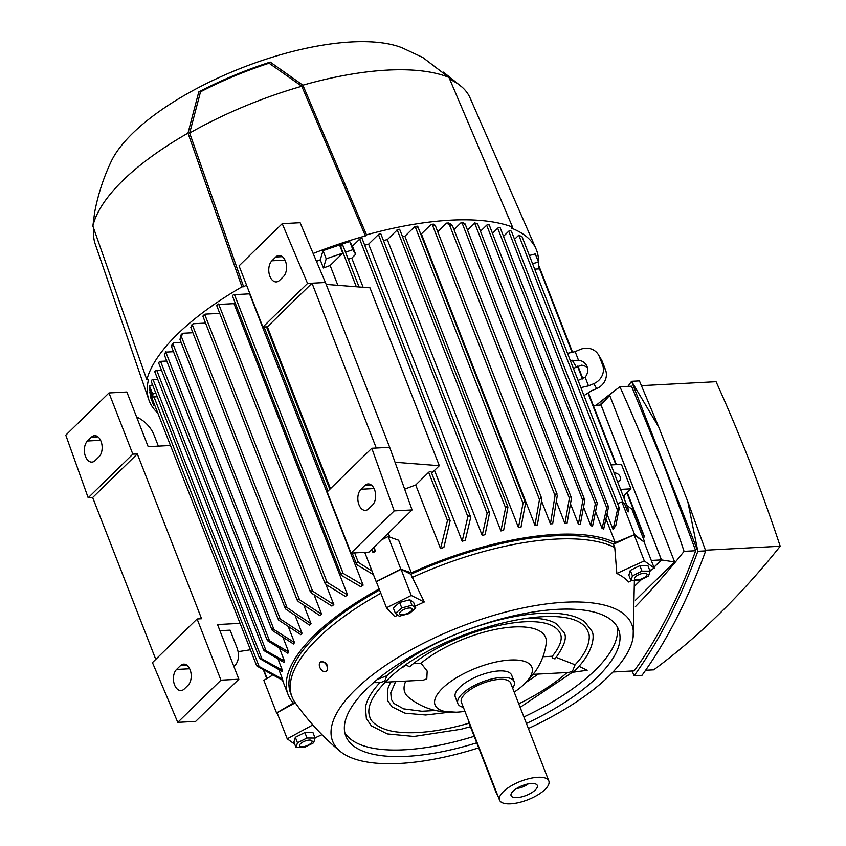 <?xml version="1.0" encoding="UTF-8"?>
<svg xmlns="http://www.w3.org/2000/svg" width="846" height="846" viewBox="0 0 846 846"><rect width="100%" height="100%" fill="white"/><g stroke="black" fill="none" stroke-linecap="round" stroke-linejoin="round"><path stroke-width="1.27" d="M413.525 663.602L421.001 663.211L427.177 671.058L426.807 678.788L423.275 680.173L385.247 682.183M533.255 674.336L569.051 672.433L572.541 671.058L575.1 664.787A117.954 44.182 158.7 0 0 576.655 663.063C590.371 648.195 590.423 635.008 588.15 632.131C575.026 594.209 433.966 631 386.432 681.009C371.806 695.824 366.297 707.891 369.892 717.228C370.157 720.887 379.124 730.553 399.291 732.224A117.954 44.182 158.7 0 0 469.086 723.182M518.778 703.84A117.954 44.182 158.7 0 0 567.106 672.538M381.335 682.394L376.66 682.637M380.996 682.394L384.729 681.019L386.992 675.668A120.671 45.208 -21.3 0 1 493.63 621.408A120.671 45.208 -21.3 0 1 584.734 621.842L591.671 630.767C595.341 635.568 592.909 653.895 574.254 671.047L520.142 707.341M556.256 657.405L575.1 664.787M525.366 618.267A94.118 35.257 -21.3 0 1 555.97 623.513L563.848 632.216C567.412 637.144 564.451 646.058 554.965 658.949L552.078 657.744L552.787 656.221M542.952 656.739L552.311 656.242M552.078 656.507C563.341 642.653 561.458 636.118 560.327 633.58C546.918 605.461 450.262 631.275 409.633 666.754L406.852 665.453L406.651 664.586A94.118 35.257 -21.3 0 1 406.725 664.522M464.919 711.317A51.955 19.458 -21.3 0 1 456.153 712.216A51.955 19.458 -21.3 0 1 442.479 688.284A51.955 19.458 -21.3 0 1 510.17 660.028A51.955 19.458 -21.3 0 1 524.467 683.928A51.955 19.458 -21.3 0 1 521.263 686.836A51.955 19.458 -21.3 0 1 514.199 692.102M421.001 663.211A75.569 28.309 -21.3 0 1 501.636 628.303A75.569 28.309 -21.3 0 1 546.241 643.288C544.761 653.873 540.996 663.465 534.926 672.041L525.895 682.637L521.263 686.836M578.886 666.246L587.177 670.275L573.028 672.221M377.379 679.412L386.992 675.668M617.062 626.505A146.411 54.842 -21.3 0 1 595.182 670.191A146.411 54.842 -21.3 0 1 523.896 716.964M474.183 736.316A146.411 54.842 -21.3 0 1 404.441 749.81A146.411 54.842 -21.3 0 1 344.798 732.647M476.721 742.841A146.411 54.842 -21.3 0 1 406.979 756.335A146.411 54.842 -21.3 0 1 345.792 736.02A146.411 54.842 -21.3 0 1 407.888 658.167A146.411 54.842 -21.3 0 1 557.419 609.342A146.411 54.842 -21.3 0 1 618.606 629.657A146.411 54.842 -21.3 0 1 526.434 723.489M402.908 667.24L406.651 664.586M470.429 726.682L461.186 729.231L413.937 736.475L387.246 733.926L371.373 725.879L366.371 718.603L365.44 707.341A120.671 45.208 -21.3 0 1 380.055 682.458M376.83 682.637L373.604 682.606M449.279 712.237L425.654 714.997L405.075 713.199L392.068 706.865L387.838 700.837L387.743 689.099A94.118 35.257 -21.3 0 1 391.074 681.876M456.153 712.216L438.471 711.063C427.293 709.075 417.237 704.401 408.29 697.072A75.569 28.309 -21.3 0 1 405.773 681.093M463.375 707.351A30.223 11.326 -21.3 0 1 457.855 703.608L455.317 697.083A30.223 11.326 -21.3 0 1 459.621 687.375A30.223 11.326 -21.3 0 1 489.58 672.359A30.223 11.326 -21.3 0 1 511.64 675.129L514.178 681.654A30.223 11.326 -21.3 0 1 512.655 688.136M457.855 703.608A30.223 11.326 -21.3 0 1 462.17 693.9A30.223 11.326 -21.3 0 1 492.118 678.883A30.223 11.326 -21.3 0 1 514.178 681.654M499.552 800.157L461.377 702.243A26.448 9.909 -21.3 0 1 465.152 693.741A26.448 9.909 -21.3 0 1 491.357 680.607A26.448 9.909 -21.3 0 1 510.656 683.029L548.832 780.943A26.448 9.909 -21.3 0 1 545.067 789.445A26.448 9.909 -21.3 0 1 518.852 802.579A26.448 9.909 -21.3 0 1 499.552 800.157A26.448 9.909 -21.3 0 1 503.328 791.655A26.448 9.909 -21.3 0 1 529.533 778.521A26.448 9.909 -21.3 0 1 548.832 780.943M497.48 794.828A7.561 5.256 -134.3 0 1 496.01 792.3L469.287 723.764A7.561 5.256 -134.3 0 1 468.769 721.183M513.088 791.137A14.075 5.277 -21.3 0 1 525.493 784.549A14.075 5.277 -21.3 0 1 536.501 784.432A14.075 5.277 -21.3 0 1 535.296 789.963A14.075 5.277 -21.3 0 1 519.856 797.26A14.075 5.277 -21.3 0 1 510.995 794.373A14.075 5.277 -21.3 0 1 513.088 791.137M528.19 783.893A9.443 3.543 -21.3 0 1 516.747 788.356M478.677 747.864A160.571 60.151 -21.3 0 1 340.177 751.354A160.571 60.151 -21.3 0 1 355.5 689.564A160.571 60.151 -21.3 0 1 564.705 602.236A160.571 60.151 -21.3 0 1 633.125 637.144A160.571 60.151 -21.3 0 1 608.909 676.123A160.571 60.151 -21.3 0 1 528.401 728.512M340.177 751.354C322.961 737.056 307.902 720.739 294.99 702.402A182.302 68.293 -21.3 0 1 291.997 696.84A182.302 68.293 -21.3 0 1 318.001 638.254A182.302 68.293 -21.3 0 1 380.837 593.258M397.609 615.158A174.836 65.491 158.7 0 0 394.86 616.649L386.495 607.788L376.311 581.678L401.067 569.337L410.839 574.265L424.248 602.003A174.836 65.491 158.7 0 0 415.111 606.265M412.108 577.522A182.302 68.293 -21.3 0 1 555.505 539.103A182.302 68.293 -21.3 0 1 614.756 547.489L613.487 544.221L634.119 534.799L644.092 541.99L654.265 568.1L649.802 570.521M631.137 580.652L628.663 581.995A174.836 65.491 158.7 0 0 616.829 573.461L614.756 547.489M410.839 574.265A182.302 68.293 -21.3 0 1 554.236 535.835A182.302 68.293 -21.3 0 1 613.487 544.221M644.102 542.022L634.616 534.556L615.254 542.635A185.137 69.351 158.7 0 0 411.336 572.858L400.867 569.199L376.11 581.53L376.523 582.217M379.145 588.943A185.137 69.351 158.7 0 0 314.49 635.103A185.137 69.351 158.7 0 0 288.084 694.608A185.137 69.351 158.7 0 0 293.351 703.037L276.557 712.967L277.382 713.559M294.757 744.258L287.228 738.833L277.054 712.723L295.286 702.825M291.997 696.84L290.717 693.572A182.302 68.293 -21.3 0 1 379.558 590M249.559 293.848L363.135 585.146A185.137 69.351 158.7 0 0 360.682 586.627L342.059 575.756L341.044 574.476L232.417 295.878A1.417 0.529 -21.3 0 1 232.629 295.423A1.417 0.529 -21.3 0 1 234.469 294.651L249.559 293.848A185.137 69.351 -21.3 0 1 249.877 293.668M218.617 303.978L216.745 305.618A204.002 76.426 -21.3 0 1 218.321 304.528A1.417 0.529 -21.3 0 1 218.797 304.454L234.004 303.64A185.137 69.351 -21.3 0 1 235.156 302.879M234.004 303.64L347.579 594.939A185.137 69.351 158.7 0 0 345.401 596.409L325.996 584.533L324.938 582.175L327.148 582.355L347.579 594.939M325.953 584.501L333.81 604.647A185.137 69.351 158.7 0 0 331.886 606.085L311.339 593.035L310.292 590.709L312.597 591.1L333.81 604.647M314.278 595.309L321.67 614.259A185.137 69.351 158.7 0 0 319.989 615.687L298.162 601.421L297.136 599.137L299.505 599.719L321.67 614.259M304.19 606.096L311.085 623.788A185.137 69.351 158.7 0 0 310.355 624.496A185.137 69.351 158.7 0 0 309.625 625.205L285.567 608.972L284.552 606.709L287.027 607.555L311.085 623.788M534.672 269.123L539.039 268.891L538.479 262.08L535.296 253.916L529.363 255.513M538.479 262.08L532.546 263.666M628.028 509.884L628.462 511.809L627.415 510.995L628.546 509.884L522.056 236.753M521.982 236.69L518.408 235.072M514.537 239.312L518.778 235.177A1.417 0.529 -21.3 0 1 518.81 235.146M634.616 534.556L621.895 501.911L624.655 503.899L627.415 510.995M373.435 574.646L357.382 565.086L356.356 563.774L356.272 562.579L358.344 562.4L372.018 571.029M341.044 574.476L340.991 573.377L343.127 573.355L363.135 585.146M324.97 583.222L216.756 305.681A1.417 0.529 -21.3 0 1 216.745 305.618M205.028 314.152L203.421 316.594L203.156 315.6A204.002 76.426 -21.3 0 1 205.028 314.152L219.749 313.369M193.121 323.754L191.217 327.465L191.46 325.181A204.002 76.426 -21.3 0 1 193.121 323.754L205.578 323.087M181.213 335.809C181.805 335.936 181.478 337.025 180.209 339.077L181.171 334.699A204.002 76.426 -21.3 0 1 181.89 333.99A204.002 76.426 -21.3 0 1 182.62 333.282L192.888 332.732M182.62 333.282L181.425 336.687L287.027 607.555M179.849 339.119L284.552 606.709M372.98 552.523L372.853 551.222L375.571 551.38L373.001 552.575L371.754 549.361L372.959 552.47M375.571 551.38L373.943 547.214M388.293 533.202L389.826 537.147M295.645 616.871L302.033 633.231A185.137 69.351 158.7 0 0 300.806 634.648L278.641 620.118L277.721 618.098L280.206 618.965L302.033 633.231M288.676 627.616L294.514 642.6A185.137 69.351 158.7 0 0 293.53 643.996L272.317 630.45L271.471 628.652L273.977 629.551L294.514 642.6M283.336 638.318L288.623 651.885A185.137 69.351 158.7 0 0 287.883 653.271L267.463 640.676L266.702 639.079L288.623 651.885M279.772 648.977L284.489 661.075A185.137 69.351 158.7 0 0 284.034 662.439L264.026 650.648L263.349 649.242L284.489 661.075M278.207 659.563L282.342 670.159A185.137 69.351 158.7 0 0 282.204 671.502L259.838 658.653L259.214 657.416L282.342 670.159M279.043 670.074L282.564 679.105A185.137 69.351 158.7 0 0 282.839 680.438L256.941 666.088L256.38 665.03L282.564 679.105M171.664 345.718L172.256 344.142A204.002 76.426 -21.3 0 1 173.504 342.725L181.097 342.323M173.504 342.725L173.007 344.026L280.206 618.965M172.954 343.317L171.738 346.5M164.536 354.03L164.748 353.512A204.002 76.426 -21.3 0 1 165.784 352.105A1.417 0.529 -21.3 0 1 165.795 352.105L173.472 351.703M618.553 507.41L619.166 508.647L615.825 525.535L613.064 529.49L617.421 510.032L618.553 507.41L619.113 507.537L511.375 231.191M510.91 230.99L509.937 230.567A204.002 76.426 -21.3 0 1 510.794 230.937A204.002 76.426 -21.3 0 1 511.026 231.032M503.518 236.309L508.721 231.222A1.417 0.529 -21.3 0 1 509.937 230.567M607.333 514.759L613.064 529.49M602.098 528.486L606.741 507.896L607.914 505.411L608.602 506.807L603.684 529.004A185.137 69.351 158.7 0 0 602.098 528.486L595.891 512.549M590.815 525.736L595.32 503.878L596.504 501.403L597.265 503L592.581 526.075A185.137 69.351 158.7 0 0 590.815 525.736L583.93 508.055M578.389 524.097L582.852 500.61L584.047 498.167L584.882 499.975L580.324 524.277A185.137 69.351 158.7 0 0 578.389 524.097L570.849 504.755M564.917 523.494L569.4 498.241L570.606 495.841L571.526 497.85L567 523.515A185.137 69.351 158.7 0 0 564.917 523.494L556.753 502.556M550.429 523.875L555.05 495.661L556.266 493.281L557.292 495.545L552.671 523.748A185.137 69.351 158.7 0 0 551.55 523.811A185.137 69.351 158.7 0 0 550.429 523.875L541.683 501.424M534.958 525.218L539.473 499.552L540.795 497.416L541.821 499.7L537.337 524.954A185.137 69.351 158.7 0 0 534.958 525.218L421.382 233.919L431.132 224.391A204.002 76.426 -21.3 0 1 433.501 224.148L435.225 225.322L434.876 225.745L431.132 224.391M420.716 234.004A185.137 69.351 -21.3 0 1 421.382 233.919M518.471 527.555L523.029 503.254L524.425 501.329L525.461 503.656L521.009 527.143A185.137 69.351 158.7 0 0 518.471 527.555L404.896 236.256L414.794 226.591A204.002 76.426 -21.3 0 1 417.3 226.199L417.554 227.214L414.794 226.591M402.516 236.669A185.137 69.351 -21.3 0 1 404.896 236.256M503.613 530.357L503.613 530.357A185.137 69.351 158.7 0 0 500.917 530.939L387.341 239.64L397.239 229.964A1.417 0.529 -21.3 0 1 397.599 229.689A204.002 76.426 -21.3 0 1 399.598 229.287A1.417 0.529 -21.3 0 1 399.682 229.393L507.949 507.092L503.613 530.357M383.439 240.507A185.137 69.351 -21.3 0 1 387.341 239.64M485.086 534.693A185.137 69.351 158.7 0 0 482.199 535.444L368.623 244.145L378.448 234.543A1.417 0.529 -21.3 0 1 380.298 233.782A1.417 0.529 -21.3 0 1 380.89 233.972L489.57 512.729L485.086 534.693M364.689 245.213A185.137 69.351 -21.3 0 1 368.623 244.145M462.159 541.25L467.87 516.673L469.488 515.32L470.598 517.826L465.258 540.287A185.137 69.351 158.7 0 0 462.159 541.25L434.527 470.376M363.135 287.291L351.767 258.115A185.137 69.351 158.7 0 0 348.245 259.236M443.886 547.404A185.137 69.351 158.7 0 0 440.523 548.62L415.703 484.98L428.658 472.322A1.417 0.529 -21.3 0 1 430.508 471.55A1.417 0.529 -21.3 0 1 431.1 471.74L450.146 520.597L443.886 547.404M404.674 489.178A185.137 69.351 -21.3 0 1 415.703 484.98M337.861 285.324L330.13 265.485A185.137 69.351 158.7 0 0 323.436 267.992L320.253 259.838L323.024 250.649L349.694 241.512L352.475 246.154L359.666 239.132A1.417 0.529 -21.3 0 1 359.74 239.058A204.002 76.426 -21.3 0 1 361.961 238.424A1.417 0.529 -21.3 0 1 362.099 238.561L470.429 516.42M316.457 261.308A185.137 69.351 -21.3 0 1 320.253 259.838M400.867 569.199L388.145 536.554L398.603 540.224L411.336 572.858M615.254 542.635L606.286 519.634M492.488 233.306L497.702 228.219A1.417 0.529 -21.3 0 1 499.542 227.447A1.417 0.529 -21.3 0 1 500.134 227.648L607.914 505.411M488.702 224.92L487.751 224.613A204.002 76.426 -21.3 0 1 489.104 224.835M596.504 501.403L489.231 224.951M480.496 231.254L486.672 225.216A1.417 0.529 -21.3 0 1 487.751 224.613M467.531 230.154L474.68 223.164A1.417 0.529 -21.3 0 1 474.691 223.154A204.002 76.426 -21.3 0 1 476.658 223.302L477.112 223.545M477.377 224.074L474.437 222.678M569.4 498.241L462.202 223.302L461.081 222.678A204.002 76.426 -21.3 0 1 463.185 222.699L464.687 224.169L464.549 223.46M464.792 224.169L461.99 222.657M453.985 229.615L461.081 222.678M555.05 495.661L449.448 224.803L446.561 223.101A204.002 76.426 -21.3 0 1 447.671 223.037A204.002 76.426 -21.3 0 1 448.792 222.984L451.69 224.687L451.923 225.649C449.586 225.131 448.697 224.56 449.237 223.926M437.72 231.73L446.561 223.101M399.598 229.287L397.049 229.488M500.917 530.939L505.591 507.864L507.071 506.151L507.949 507.092M482.199 535.444L487.116 513.247L488.671 511.735L489.57 512.729M361.961 238.424L359.613 239.016M352.475 246.154L355.648 254.318L351.767 258.115M355.648 254.318L352.877 249.676L349.694 241.512M352.877 249.676L345.496 252.203L342.736 245.107L339.965 245.975L342.757 253.144L326.207 258.802L323.024 250.649M326.207 258.802L323.436 267.992M165.858 351.492L164.494 354.685M359.064 286.974L345.528 252.245A1.417 0.529 158.7 0 0 345.496 252.203M342.736 245.107L342.514 245.837L339.965 245.975M342.757 253.144L330.13 265.485M440.523 548.62L447.471 520.554L449.152 519.37L450.146 520.597M643.15 538.067L644.144 536.829L643.446 538.828M570.31 360.533L578.516 360.259A11.336 10.49 149.1 0 1 586.331 365.091A11.336 10.49 149.1 0 1 587.039 366.551A11.336 10.49 149.1 0 1 585.125 377.21L578.072 380.446M585.125 377.21L588.499 385.871L593.723 383.693A15.112 13.98 149.1 0 0 602.553 364.827L599.37 356.663A15.112 13.98 149.1 0 0 598.418 354.717A15.112 13.98 149.1 0 0 580.356 349.419L575.143 351.598L578.516 360.259M575.143 351.598L567.518 353.353M587.431 367.777A11.336 10.49 -30.9 0 0 581.456 365.176L573.377 368.391M583.983 395.6L591.439 390.789L596.663 388.61A15.112 13.98 -30.9 0 0 605.493 369.744L602.31 361.58A15.112 13.98 -30.9 0 0 601.358 359.635L598.418 354.717M572.266 360.259L576.242 366.9M588.499 385.871L580.874 387.627M153.316 401.649L153.602 405.139L154.575 404.885M153.602 405.139L150.429 396.986L150.144 393.496M149.922 390.873L149.531 386.009L152.534 384.761M155.706 392.914L152.703 394.173L152.957 397.208L150.186 390.112L149.964 391.73M152.703 394.173L149.531 386.009M157.208 396.763L154.004 396.933A1.417 0.529 158.7 0 0 152.957 397.208M151.582 380.996L151.73 380.108A1.417 0.529 -21.3 0 1 153.084 379.685L157.768 379.442M376.11 581.53L364.742 552.364M388.145 536.554L381.43 539.907M272.042 675.478L263.836 680.332L276.557 712.967M644.578 541.736L631.856 509.102L626.823 505.474M621.895 501.911L617.622 503.698M653.926 567.232L661.424 559.904L601.041 405.033L593.3 405.446M651.505 569.601L650.014 571.05M640.982 579.88L634.796 585.918M661.424 559.904L651.283 560.443M584.047 498.167L477.652 223.957M570.606 495.841L465.12 223.957M171.484 346.596L277.721 618.098M149.626 392.184L256.38 665.03M151.265 381.504L259.214 657.416M263.349 649.242L154.776 371.743A1.417 0.529 -21.3 0 1 154.977 371.288A1.417 0.529 -21.3 0 1 156.827 370.516L161.512 370.273M626.865 492.858L644.144 536.829M158.741 362.744A204.002 76.426 -21.3 0 1 159.344 361.707A1.417 0.529 -21.3 0 1 160.571 361.348L166.747 361.02M159.344 361.707L158.9 362.596M158.667 362.976L266.702 639.079M164.325 354.812L271.471 628.652M634.807 586.024L641.183 579.796M631 580.642L639.079 580.663L648.607 575.915L650.045 571.145L647.92 565.678L639.83 565.657L630.302 570.394L628.864 575.164L631 580.642L632.438 575.872L641.966 571.124L650.045 571.145L651.758 569.464M653.958 567.306L661.509 559.936L674.632 561.956L635.388 600.3M599.761 405.107L609.691 395.399L601.062 404.906L661.509 559.936M609.691 395.399L674.632 561.956M635.378 606.688A1122.145 687.766 -93 0 0 684.076 551.349A1307.578 801.426 -93 0 0 653.778 467.33A1307.578 801.426 -93 0 0 619.917 386.802A1122.145 687.766 -93 0 0 596.155 405.297M612.969 671.999L634.183 670.878C657.702 638.593 678.206 598.545 695.676 550.725L664.459 466.759L631.518 386.178L619.917 386.802M632.099 670.984L634.14 675.743C658.474 642.23 679.708 600.745 697.834 551.285L631.56 381.313L627.943 386.368M658.801 427.209L631.56 381.313L639.428 380.89L658.801 427.209L687.809 501.625L697.834 551.285L705.691 550.873C687.565 600.332 666.341 641.818 641.998 675.33L634.14 675.743M687.809 501.625L705.691 550.873M641.469 385.649L716.065 381.694A1307.578 801.426 87 0 1 749.926 462.223A1307.578 801.426 87 0 1 780.213 546.241A1122.145 687.766 87 0 1 653.725 669.842L645.614 670.265M684.076 551.349L695.676 550.725M705.458 550.207L780.213 546.241M623.333 496.316L624.422 496.253L624.76 497.131L623.597 497.184M623.893 497.966L624.76 497.131M620.552 489.4L630.979 488.84L621.44 464.369L611.013 464.919M630.979 488.84L623.28 496.369M614.228 473.157A4.727 3.289 -134.3 0 1 614.926 473.041A4.727 3.289 -134.3 0 1 619.674 475.822A4.727 3.289 -134.3 0 1 619.822 480.496A4.727 3.289 -134.3 0 1 618.109 481.194A4.727 3.289 -134.3 0 1 617.347 481.163M431.661 473.178L439.317 465.702L369.956 287.82L326.175 284.415M439.317 465.702L395.04 462.254M325.424 282.49L300.119 222.72L282.226 223.672L307.542 283.442L312.015 283.209L376.28 448.031L389.689 447.323L325.424 282.49L312.015 283.209L267.368 326.831L262.894 327.064L307.542 283.442M376.28 448.031L371.806 448.264L394.204 510.889L351.016 553.083L368.909 552.142L412.097 509.937L389.689 447.323M275.785 257.004A11.336 6.948 87 0 1 279 255.471A11.336 6.948 87 0 1 286.181 263.666A11.336 6.948 87 0 1 283.421 276.589L279.54 280.375A11.336 6.948 87 0 1 276.325 281.908A11.336 6.948 87 0 1 269.144 273.713A11.336 6.948 87 0 1 271.904 260.79L275.785 257.004L282.363 256.655M364.869 485.467A11.336 6.948 87 0 1 368.084 483.944A11.336 6.948 87 0 1 375.264 492.139A11.336 6.948 87 0 1 372.504 505.051L368.613 508.848A11.336 6.948 87 0 1 365.398 510.371A11.336 6.948 87 0 1 358.218 502.175A11.336 6.948 87 0 1 360.978 489.263L364.869 485.467L371.447 485.118M262.894 327.064L239.037 265.866L282.226 223.672M330.458 488.66L267.368 326.831M371.806 448.264L327.159 491.896L351.016 553.083M394.204 510.889L412.097 509.937M132.833 454.143L108.975 392.946L65.787 435.151L88.185 497.776L132.833 454.143L137.306 453.911L201.57 618.733L197.097 618.976L152.449 662.598L177.766 722.368L220.954 680.163L238.847 679.222L217.528 624.549L239.767 623.375M219.928 630.704L230.112 630.164L236.795 647.296A24.555 17.089 -134.3 0 1 234.575 665.887A24.555 17.089 -134.3 0 1 233.887 666.511M250.078 649.823L238.086 651.684M108.975 392.946L126.858 392.005L148.177 446.667L170.416 445.493M220.954 680.163L197.097 618.976M136.608 417.015A24.555 17.089 -134.3 0 1 154.078 435.14L158.361 446.128M177.766 722.368L195.648 721.416L238.847 679.222M91.379 437.192A11.336 6.948 87 0 1 94.593 435.658A11.336 6.948 87 0 1 101.774 443.854A11.336 6.948 87 0 1 99.014 456.777L95.122 460.562A11.336 6.948 87 0 1 91.907 462.096A11.336 6.948 87 0 1 84.727 453.9A11.336 6.948 87 0 1 87.487 440.988L91.379 437.192L97.956 436.843M180.452 665.654A11.336 6.948 87 0 1 183.667 664.131A11.336 6.948 87 0 1 190.847 672.327A11.336 6.948 87 0 1 188.087 685.239L184.206 689.035A11.336 6.948 87 0 1 180.981 690.558A11.336 6.948 87 0 1 173.8 682.373A11.336 6.948 87 0 1 176.571 669.45L180.452 665.654L187.029 665.305M88.185 497.776L92.658 497.533L137.306 453.911M155.759 659.362L92.658 497.533M246.535 285.102A207.809 77.843 -21.3 0 0 243.616 286.762L189.663 133.055L200.523 91.833A172.193 64.508 -21.3 0 1 269.081 63.217L270.234 62.096L302.879 85.182L366.498 234.871L365.409 235.928A207.809 77.843 -21.3 0 0 313.147 253.483M243.616 286.762L241.956 286.857L187.981 133.15L198.768 91.928A174.075 65.205 -21.3 0 1 270.234 62.096M302.879 85.182A203.082 76.077 -21.3 0 1 448.962 77.43L422.778 57.486L402.358 47.926A168.132 62.985 -21.3 0 0 132.568 133.393A168.132 62.985 -21.3 0 0 111.217 161.438C103.476 177.755 97.935 194.802 94.615 212.579L92.87 226.083L146.834 379.791A209.692 78.551 -21.3 0 1 177.406 334.223A209.692 78.551 -21.3 0 1 241.956 286.857M146.834 379.791L148.505 379.706A207.809 77.843 -21.3 0 0 148.854 399.83A207.809 77.843 -21.3 0 0 157.726 412.964M366.498 234.871A209.692 78.551 -21.3 0 1 512.57 227.119L511.492 228.177A207.809 77.843 -21.3 0 1 536.026 248.883A207.809 77.843 -21.3 0 1 538.511 262.397M92.87 226.083A203.082 76.077 -21.3 0 1 122.807 180.547A203.082 76.077 -21.3 0 1 187.981 133.15M148.854 399.83L95.217 244.071A201.189 75.368 -21.3 0 1 93.769 230.969A201.189 75.368 -21.3 0 1 93.969 229.224M449.765 79.323A201.189 75.368 -21.3 0 1 462.276 87.297A201.189 75.368 -21.3 0 1 470.069 97.914L536.026 248.883M189.663 133.055A201.189 75.368 -21.3 0 1 301.789 86.25L365.409 235.928M269.081 63.217L301.789 86.25M512.57 227.119L448.962 77.43M198.757 91.928L200.523 91.833M321.988 734.698L315.019 737.881M287.228 738.833L312.83 724.937M315.093 738.05L312.957 732.583L304.867 732.562L295.349 737.31L293.9 742.079L296.037 747.547L297.475 742.777L307.003 738.029L315.093 738.05L313.644 742.82L304.126 747.568L296.037 747.547M299.992 746.352A6.673 2.496 158.7 0 0 308.156 745.136A6.673 2.496 158.7 0 0 311.635 740.546A6.673 2.496 158.7 0 0 303.471 741.752A6.673 2.496 158.7 0 0 299.992 746.352M304.867 732.562L307.003 738.029M295.349 737.31L297.475 742.777M320.846 661.974C326.08 661.361 328.174 664.247 327.148 670.624L326.292 671.227M320.084 662.407A5.436 3.511 -119.4 0 0 320.613 668.89A5.436 3.511 -119.4 0 0 326.027 671.396A5.436 3.511 -119.4 0 0 326.619 670.92A5.436 3.511 -119.4 0 0 326.101 664.438A5.436 3.511 -119.4 0 0 320.687 661.921A5.436 3.511 -119.4 0 0 320.084 662.407M401.067 569.337L411.241 595.457L424.248 602.003M386.495 607.788L411.241 595.457M415.777 607.988L413.652 602.511L409.813 599.74L399.64 602.468L393.316 607.967L395.442 613.435L401.776 607.946L411.949 605.218L415.777 607.988L409.453 613.477L399.28 616.205L395.442 613.435M403.521 609.67A6.673 2.496 158.7 0 0 400.042 614.259A6.673 2.496 158.7 0 0 408.216 613.043A6.673 2.496 158.7 0 0 411.695 608.454A6.673 2.496 158.7 0 0 403.521 609.67M409.813 599.74L411.949 605.218M399.64 602.468L401.776 607.946M616.829 573.461L644.303 560.909L654.265 568.1M634.119 534.799L644.303 560.909M630.302 570.394L632.438 575.872M646.598 573.641A6.673 2.496 158.7 0 0 638.434 574.846A6.673 2.496 158.7 0 0 634.955 579.447A6.673 2.496 158.7 0 0 643.119 578.23A6.673 2.496 158.7 0 0 646.598 573.641M639.83 565.657L641.966 571.124M623.121 502.799L518.778 235.177M358.344 562.4L354.643 552.893M329.834 489.274L266.522 326.873M343.127 573.355L234.469 294.651M327.148 582.355L218.797 304.454M312.597 591.1L204.817 314.67M299.505 599.719L192.528 325.329M374.863 550.862L373.583 547.573M273.977 629.551L165.795 352.105M617.421 510.032L508.721 231.222M606.741 507.896L497.702 228.219M595.32 503.878L486.672 225.216M582.852 500.61L474.68 223.164M539.473 499.552L432.496 225.152M523.029 503.254L415.249 226.834M505.591 507.864L397.239 229.964M487.116 513.247L378.448 234.543M467.87 516.673L359.666 239.132M356.314 286.762L340.504 246.197M447.471 520.554L428.658 472.322M615.877 464.666L587.949 393.041M582.46 378.966L577.48 366.202M572.065 352.306L538.902 267.241M599.37 356.663L602.31 361.58M593.723 383.693L596.663 388.61M602.553 364.827L605.493 369.744M261.784 658.495L153.084 379.685M267.082 678.407L264.185 670.984M259.013 666.257L154.004 396.933M265.866 650.204L156.827 370.516M269.208 640.01L160.571 361.348M271.904 260.79L284.996 260.103M360.978 489.263L374.069 488.576M87.487 440.988L100.579 440.29M176.571 669.45L189.652 668.763M395.653 681.633L390.767 692.758L391.36 699.462L393.982 703.47L403.574 708.853L421.921 711.264L435.669 710.492M526.339 682.193L538.31 674.072M634.394 580.864L633.125 637.144M356.356 563.774L352.169 553.03M328.005 491.061L264.047 327M310.302 591.703L203.008 316.52M288.084 694.608L282.501 680.3M525.281 502.217L417.871 226.717M541.63 498.231L435.225 225.322M266.776 678.587L263.688 670.677M557.08 494.032L452.303 225.29M644.261 536.142L627.246 492.499M616.374 464.634L588.361 392.777M582.894 378.754L577.924 366.001M572.541 352.2L538.765 265.57M297.115 600.057L190.826 327.444M234.575 665.887L233.908 666.553M93.938 229.15L93.769 230.969M443.41 72.132L462.276 87.297M326.567 671.1L326.027 671.396M321.438 661.498L320.687 661.921"/></g></svg>
